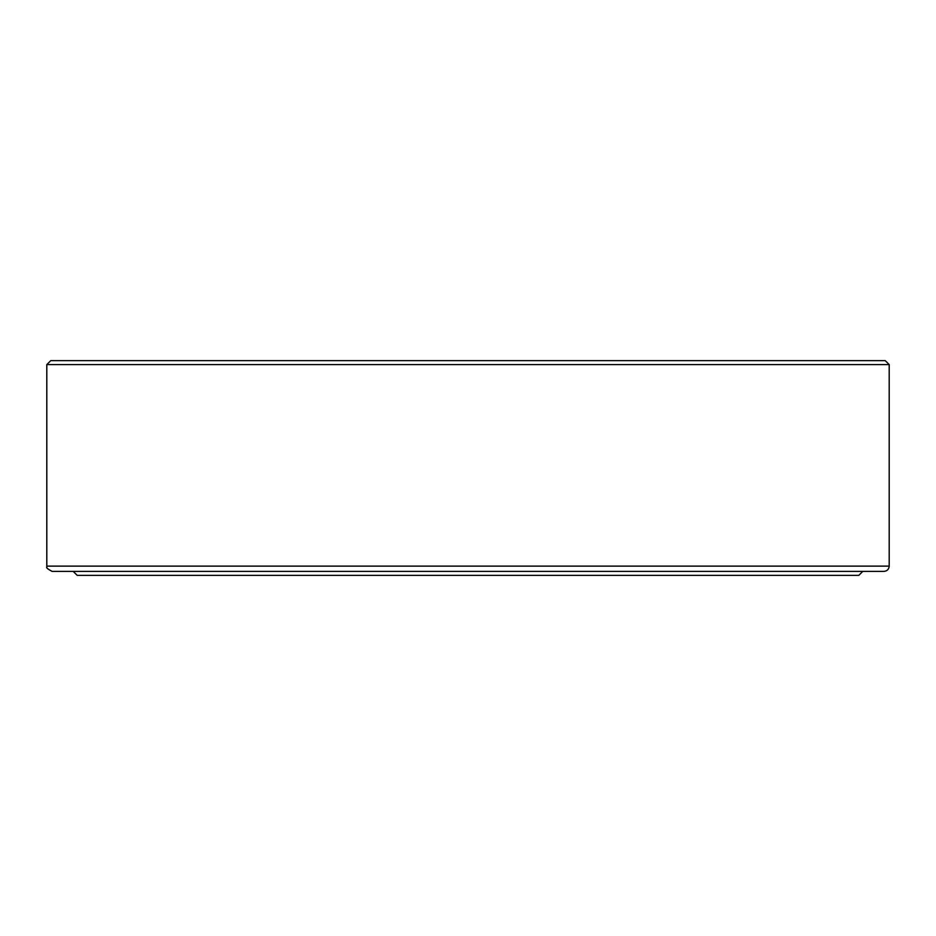 <?xml version="1.0" encoding="UTF-8"?>
<svg xmlns="http://www.w3.org/2000/svg" width="936" height="936" viewBox="0 0 936 936"><rect width="100%" height="100%" fill="white"/><g stroke="black" fill="none" stroke-linecap="round" stroke-linejoin="round"><path stroke-width="1.4" d="M883.912 571.405L52.088 571.405C42.845 566.397 48.473 567.204 46.8 566.116L889.2 566.116C888.884 569.322 887.129 571.089 883.912 571.405M889.2 364.595L46.8 364.595L50.766 360.641L885.234 360.641L889.2 364.595L889.2 566.116M862.77 571.405L858.803 575.359L77.197 575.359L73.23 571.405M46.8 364.595L46.8 566.116"/></g></svg>
